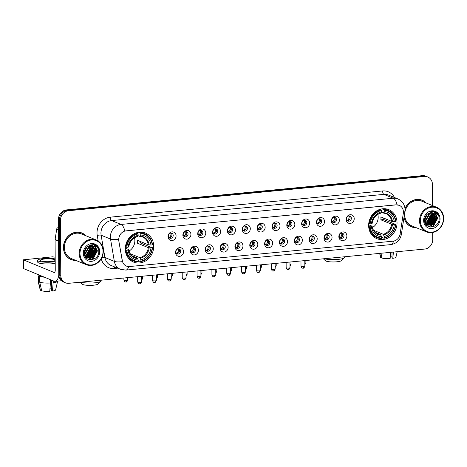 <?xml version="1.0" encoding="UTF-8"?>
<svg xmlns="http://www.w3.org/2000/svg" width="467" height="467" viewBox="0 0 467 467"><rect width="100%" height="100%" fill="white"/><g stroke="black" fill="none" stroke-linecap="round" stroke-linejoin="round"><path stroke-width="0.7" d="M368.632 225.526A15.685 13.94 112.3 0 0 376.887 238.672A15.685 13.94 112.3 0 0 397.038 222.794A15.685 13.94 112.3 0 0 388.789 209.648A15.685 13.94 112.3 0 0 368.632 225.526M125.308 248.94A15.685 13.94 112.3 0 0 133.556 262.086A15.685 13.94 112.3 0 0 153.713 246.208A15.685 13.94 112.3 0 0 145.465 233.062A15.685 13.94 112.3 0 0 125.308 248.94M183.584 251.608A4.436 3.946 -67.7 0 1 179.585 256.354A4.436 3.946 -67.7 0 1 175.545 252.384A4.436 3.946 -67.7 0 1 179.538 247.644A4.436 3.946 -67.7 0 1 183.584 251.608M175.896 251.713A2.662 2.364 112.3 0 0 177.297 253.949A2.662 2.364 112.3 0 0 180.717 251.252A2.662 2.364 112.3 0 0 179.316 249.016A2.662 2.364 112.3 0 0 175.896 251.713M198.428 250.184A4.436 3.946 -67.7 0 1 194.43 254.924A4.436 3.946 -67.7 0 1 190.39 250.954A4.436 3.946 -67.7 0 1 194.389 246.214A4.436 3.946 -67.7 0 1 198.428 250.184M190.74 250.283A2.662 2.364 112.3 0 0 192.141 252.519A2.662 2.364 112.3 0 0 195.568 249.822A2.662 2.364 112.3 0 0 194.167 247.592A2.662 2.364 112.3 0 0 190.74 250.283M213.273 248.753A4.436 3.946 -67.7 0 1 209.28 253.493A4.436 3.946 -67.7 0 1 205.235 249.53A4.436 3.946 -67.7 0 1 209.234 244.784A4.436 3.946 -67.7 0 1 213.273 248.753M205.585 248.858A2.662 2.364 112.3 0 0 206.986 251.088A2.662 2.364 112.3 0 0 210.413 248.391A2.662 2.364 112.3 0 0 209.012 246.162A2.662 2.364 112.3 0 0 205.585 248.858M228.124 247.323A4.436 3.946 -67.7 0 1 224.125 252.063A4.436 3.946 -67.7 0 1 220.08 248.1A4.436 3.946 -67.7 0 1 224.078 243.36A4.436 3.946 -67.7 0 1 228.124 247.323M220.436 247.428A2.662 2.364 112.3 0 0 221.837 249.658A2.662 2.364 112.3 0 0 225.257 246.967A2.662 2.364 112.3 0 0 223.856 244.731A2.662 2.364 112.3 0 0 220.436 247.428M242.968 245.899A4.436 3.946 -67.7 0 1 238.97 250.639A4.436 3.946 -67.7 0 1 234.93 246.669A4.436 3.946 -67.7 0 1 238.923 241.929A4.436 3.946 -67.7 0 1 242.968 245.899M235.28 245.998A2.662 2.364 112.3 0 0 236.681 248.234A2.662 2.364 112.3 0 0 240.102 245.537A2.662 2.364 112.3 0 0 238.701 243.301A2.662 2.364 112.3 0 0 235.28 245.998M257.813 244.469A4.436 3.946 -67.7 0 1 253.815 249.209A4.436 3.946 -67.7 0 1 249.775 245.239A4.436 3.946 -67.7 0 1 253.768 240.499A4.436 3.946 -67.7 0 1 257.813 244.469M250.125 244.574A2.662 2.364 112.3 0 0 251.526 246.804A2.662 2.364 112.3 0 0 254.947 244.107A2.662 2.364 112.3 0 0 253.546 241.877A2.662 2.364 112.3 0 0 250.125 244.574M272.658 243.038A4.436 3.946 -67.7 0 1 268.665 247.779A4.436 3.946 -67.7 0 1 264.62 243.815A4.436 3.946 -67.7 0 1 268.618 239.075A4.436 3.946 -67.7 0 1 272.658 243.038M264.97 243.144A2.662 2.364 112.3 0 0 266.371 245.373A2.662 2.364 112.3 0 0 269.798 242.677A2.662 2.364 112.3 0 0 268.397 240.447A2.662 2.364 112.3 0 0 264.97 243.144M287.503 241.608A4.436 3.946 -67.7 0 1 283.51 246.354A4.436 3.946 -67.7 0 1 279.464 242.385A4.436 3.946 -67.7 0 1 283.463 237.645A4.436 3.946 -67.7 0 1 287.503 241.608M279.821 241.713A2.662 2.364 112.3 0 0 281.222 243.949A2.662 2.364 112.3 0 0 284.642 241.252A2.662 2.364 112.3 0 0 283.241 239.016A2.662 2.364 112.3 0 0 279.821 241.713M302.353 240.184A4.436 3.946 -67.7 0 1 298.355 244.924A4.436 3.946 -67.7 0 1 294.309 240.954A4.436 3.946 -67.7 0 1 298.308 236.214A4.436 3.946 -67.7 0 1 302.353 240.184M294.665 240.289A2.662 2.364 112.3 0 0 296.066 242.519A2.662 2.364 112.3 0 0 299.487 239.822A2.662 2.364 112.3 0 0 298.086 237.592A2.662 2.364 112.3 0 0 294.665 240.289M317.198 238.754A4.436 3.946 -67.7 0 1 313.199 243.494A4.436 3.946 -67.7 0 1 309.16 239.53A4.436 3.946 -67.7 0 1 313.153 234.784A4.436 3.946 -67.7 0 1 317.198 238.754M309.51 238.859A2.662 2.364 112.3 0 0 310.911 241.089A2.662 2.364 112.3 0 0 314.332 238.392A2.662 2.364 112.3 0 0 312.931 236.162A2.662 2.364 112.3 0 0 309.51 238.859M332.043 237.324A4.436 3.946 -67.7 0 1 328.044 242.069A4.436 3.946 -67.7 0 1 324.005 238.1A4.436 3.946 -67.7 0 1 328.003 233.36A4.436 3.946 -67.7 0 1 332.043 237.324M324.355 237.429A2.662 2.364 112.3 0 0 325.756 239.664A2.662 2.364 112.3 0 0 329.177 236.967A2.662 2.364 112.3 0 0 327.776 234.732A2.662 2.364 112.3 0 0 324.355 237.429M346.888 235.899A4.436 3.946 -67.7 0 1 342.895 240.639A4.436 3.946 -67.7 0 1 338.849 236.67A4.436 3.946 -67.7 0 1 342.848 231.93A4.436 3.946 -67.7 0 1 346.888 235.899M339.2 235.998A2.662 2.364 112.3 0 0 340.601 238.234A2.662 2.364 112.3 0 0 344.027 235.537A2.662 2.364 112.3 0 0 342.626 233.307A2.662 2.364 112.3 0 0 339.2 235.998M176.071 235.835A4.436 3.946 -67.7 0 1 172.078 240.575A4.436 3.946 -67.7 0 1 168.032 236.611A4.436 3.946 -67.7 0 1 172.031 231.871A4.436 3.946 -67.7 0 1 176.071 235.835M168.389 235.94A2.662 2.364 112.3 0 0 169.79 238.17A2.662 2.364 112.3 0 0 173.21 235.473A2.662 2.364 112.3 0 0 171.809 233.243A2.662 2.364 112.3 0 0 168.389 235.94M190.921 234.405A4.436 3.946 -67.7 0 1 186.923 239.151A4.436 3.946 -67.7 0 1 182.883 235.181A4.436 3.946 -67.7 0 1 186.876 230.441A4.436 3.946 -67.7 0 1 190.921 234.405M183.233 234.51A2.662 2.364 112.3 0 0 184.634 236.746A2.662 2.364 112.3 0 0 188.055 234.049A2.662 2.364 112.3 0 0 186.654 231.813A2.662 2.364 112.3 0 0 183.233 234.51M205.766 232.98A4.436 3.946 -67.7 0 1 201.767 237.721A4.436 3.946 -67.7 0 1 197.728 233.751A4.436 3.946 -67.7 0 1 201.721 229.011A4.436 3.946 -67.7 0 1 205.766 232.98M198.078 233.086A2.662 2.364 112.3 0 0 199.479 235.315A2.662 2.364 112.3 0 0 202.9 232.619A2.662 2.364 112.3 0 0 201.499 230.389A2.662 2.364 112.3 0 0 198.078 233.086M220.611 231.55A4.436 3.946 -67.7 0 1 216.612 236.29A4.436 3.946 -67.7 0 1 212.573 232.327A4.436 3.946 -67.7 0 1 216.571 227.581A4.436 3.946 -67.7 0 1 220.611 231.55M212.923 231.655A2.662 2.364 112.3 0 0 214.324 233.885A2.662 2.364 112.3 0 0 217.75 231.188A2.662 2.364 112.3 0 0 216.349 228.958A2.662 2.364 112.3 0 0 212.923 231.655M235.456 230.12A4.436 3.946 -67.7 0 1 231.463 234.866A4.436 3.946 -67.7 0 1 227.417 230.896A4.436 3.946 -67.7 0 1 231.416 226.156A4.436 3.946 -67.7 0 1 235.456 230.12M227.768 230.225A2.662 2.364 112.3 0 0 229.169 232.461A2.662 2.364 112.3 0 0 232.595 229.764A2.662 2.364 112.3 0 0 231.194 227.528A2.662 2.364 112.3 0 0 227.768 230.225M250.306 228.696A4.436 3.946 -67.7 0 1 246.307 233.436A4.436 3.946 -67.7 0 1 242.262 229.466A4.436 3.946 -67.7 0 1 246.261 224.726A4.436 3.946 -67.7 0 1 250.306 228.696M242.618 228.795A2.662 2.364 112.3 0 0 244.019 231.031A2.662 2.364 112.3 0 0 247.44 228.334A2.662 2.364 112.3 0 0 246.039 226.104A2.662 2.364 112.3 0 0 242.618 228.795M265.151 227.266A4.436 3.946 -67.7 0 1 261.152 232.006A4.436 3.946 -67.7 0 1 257.113 228.036A4.436 3.946 -67.7 0 1 261.106 223.296A4.436 3.946 -67.7 0 1 265.151 227.266M257.463 227.371A2.662 2.364 112.3 0 0 258.864 229.601A2.662 2.364 112.3 0 0 262.285 226.904A2.662 2.364 112.3 0 0 260.884 224.674A2.662 2.364 112.3 0 0 257.463 227.371M279.996 225.835A4.436 3.946 -67.7 0 1 275.997 230.575A4.436 3.946 -67.7 0 1 271.957 226.612A4.436 3.946 -67.7 0 1 275.956 221.872A4.436 3.946 -67.7 0 1 279.996 225.835M272.308 225.94A2.662 2.364 112.3 0 0 273.709 228.17A2.662 2.364 112.3 0 0 277.129 225.479A2.662 2.364 112.3 0 0 275.728 223.244A2.662 2.364 112.3 0 0 272.308 225.94M294.84 224.411A4.436 3.946 -67.7 0 1 290.848 229.151A4.436 3.946 -67.7 0 1 286.802 225.182A4.436 3.946 -67.7 0 1 290.801 220.442A4.436 3.946 -67.7 0 1 294.84 224.411M287.152 224.51A2.662 2.364 112.3 0 0 288.553 226.746A2.662 2.364 112.3 0 0 291.98 224.049A2.662 2.364 112.3 0 0 290.579 221.813A2.662 2.364 112.3 0 0 287.152 224.51M309.685 222.981A4.436 3.946 -67.7 0 1 305.692 227.721A4.436 3.946 -67.7 0 1 301.647 223.751A4.436 3.946 -67.7 0 1 305.646 219.011A4.436 3.946 -67.7 0 1 309.685 222.981M302.003 223.086A2.662 2.364 112.3 0 0 303.404 225.316A2.662 2.364 112.3 0 0 306.825 222.619A2.662 2.364 112.3 0 0 305.424 220.389A2.662 2.364 112.3 0 0 302.003 223.086M324.536 221.551A4.436 3.946 -67.7 0 1 320.537 226.291A4.436 3.946 -67.7 0 1 316.492 222.327A4.436 3.946 -67.7 0 1 320.49 217.581A4.436 3.946 -67.7 0 1 324.536 221.551M316.848 221.656A2.662 2.364 112.3 0 0 318.249 223.886A2.662 2.364 112.3 0 0 321.67 221.189A2.662 2.364 112.3 0 0 320.269 218.959A2.662 2.364 112.3 0 0 316.848 221.656M339.381 220.12A4.436 3.946 -67.7 0 1 335.382 224.866A4.436 3.946 -67.7 0 1 331.342 220.897A4.436 3.946 -67.7 0 1 335.335 216.157A4.436 3.946 -67.7 0 1 339.381 220.12M331.693 220.226A2.662 2.364 112.3 0 0 333.094 222.461A2.662 2.364 112.3 0 0 336.514 219.764A2.662 2.364 112.3 0 0 335.113 217.529A2.662 2.364 112.3 0 0 331.693 220.226M354.225 218.696A4.436 3.946 -67.7 0 1 350.227 223.436A4.436 3.946 -67.7 0 1 346.187 219.467A4.436 3.946 -67.7 0 1 350.186 214.727A4.436 3.946 -67.7 0 1 354.225 218.696M346.537 218.801A2.662 2.364 112.3 0 0 347.938 221.031A2.662 2.364 112.3 0 0 351.365 218.334A2.662 2.364 112.3 0 0 349.964 216.104A2.662 2.364 112.3 0 0 346.537 218.801M178.645 248.864A2.662 2.364 -67.7 0 1 179.462 250.732A2.662 2.364 -67.7 0 1 176.713 253.587M193.496 247.434A2.662 2.364 -67.7 0 1 194.307 249.308A2.662 2.364 -67.7 0 1 191.558 252.157M208.34 246.004A2.662 2.364 -67.7 0 1 209.158 247.878A2.662 2.364 -67.7 0 1 206.402 250.726M223.185 244.58A2.662 2.364 -67.7 0 1 224.002 246.448A2.662 2.364 -67.7 0 1 221.247 249.302M238.03 243.149A2.662 2.364 -67.7 0 1 238.847 245.023A2.662 2.364 -67.7 0 1 236.098 247.872M252.88 241.719A2.662 2.364 -67.7 0 1 253.692 243.593A2.662 2.364 -67.7 0 1 250.942 246.442M267.725 240.295A2.662 2.364 -67.7 0 1 268.537 242.163A2.662 2.364 -67.7 0 1 265.787 245.017M282.57 238.865A2.662 2.364 -67.7 0 1 283.387 240.738A2.662 2.364 -67.7 0 1 280.632 243.587M297.415 237.434A2.662 2.364 -67.7 0 1 298.232 239.308A2.662 2.364 -67.7 0 1 295.477 242.157M312.26 236.01A2.662 2.364 -67.7 0 1 313.077 237.878A2.662 2.364 -67.7 0 1 310.327 240.727M327.11 234.58A2.662 2.364 -67.7 0 1 327.922 236.448A2.662 2.364 -67.7 0 1 325.172 239.302M341.955 233.15A2.662 2.364 -67.7 0 1 342.772 235.024A2.662 2.364 -67.7 0 1 340.017 237.872M171.138 233.091A2.662 2.364 -67.7 0 1 171.955 234.959A2.662 2.364 -67.7 0 1 169.2 237.814M185.983 231.661A2.662 2.364 -67.7 0 1 186.8 233.535A2.662 2.364 -67.7 0 1 184.051 236.384M200.828 230.231A2.662 2.364 -67.7 0 1 201.645 232.105A2.662 2.364 -67.7 0 1 198.895 234.954M215.678 228.807A2.662 2.364 -67.7 0 1 216.49 230.675A2.662 2.364 -67.7 0 1 213.74 233.523M230.523 227.376A2.662 2.364 -67.7 0 1 231.34 229.244A2.662 2.364 -67.7 0 1 228.585 232.099M245.368 225.946A2.662 2.364 -67.7 0 1 246.185 227.82A2.662 2.364 -67.7 0 1 243.43 230.669M260.212 224.516A2.662 2.364 -67.7 0 1 261.03 226.39A2.662 2.364 -67.7 0 1 258.28 229.239M275.063 223.092A2.662 2.364 -67.7 0 1 275.874 224.96A2.662 2.364 -67.7 0 1 273.125 227.814M289.908 221.662A2.662 2.364 -67.7 0 1 290.725 223.535A2.662 2.364 -67.7 0 1 287.97 226.384M304.753 220.231A2.662 2.364 -67.7 0 1 305.57 222.105A2.662 2.364 -67.7 0 1 302.814 224.954M319.597 218.807A2.662 2.364 -67.7 0 1 320.415 220.675A2.662 2.364 -67.7 0 1 317.665 223.524M334.442 217.377A2.662 2.364 -67.7 0 1 335.259 219.245A2.662 2.364 -67.7 0 1 332.51 222.099M349.293 215.947A2.662 2.364 -67.7 0 1 350.104 217.82A2.662 2.364 -67.7 0 1 347.355 220.669M118.939 240.75A7.992 7.098 -67.7 0 1 118.822 239.396A7.992 7.098 -67.7 0 1 126.02 230.867L396.139 204.873A7.992 7.098 -67.7 0 1 399.215 205.317A7.992 7.098 -67.7 0 1 403.313 213.39L400.114 234.025A7.992 7.098 -67.7 0 1 393.021 241.188L129.511 266.54A7.992 7.098 -67.7 0 1 126.44 266.097A7.992 7.098 -67.7 0 1 122.354 260.749L118.758 240.674L118.793 238.188M85.893 235.747A14.354 12.755 112.3 0 0 81.883 232.986A14.354 12.755 112.3 0 0 63.442 247.516A14.354 12.755 112.3 0 0 70.99 259.547A14.354 12.755 112.3 0 0 75.788 260.393M70.494 259.325A14.354 12.755 112.3 0 0 71.982 259.745M404.013 217.353A14.354 12.755 112.3 0 0 411.328 226.799A14.354 12.755 112.3 0 0 416.12 227.645M410.826 226.583A14.354 12.755 112.3 0 0 412.32 226.997M128.694 266.569A10.356 4.302 -95.5 0 1 125.892 270.095L120.398 269.29A11.838 10.519 -67.7 0 1 114.345 261.368L110.539 239.081A11.838 10.519 -67.7 0 1 110.37 237.078A11.838 10.519 -67.7 0 1 121.029 224.434A10.356 4.302 84.5 0 1 124.847 231.013L396.016 204.82L399.18 205.305M424.602 219.146A11.984 10.653 112.3 0 0 426.237 215.258M84.264 251.894A11.984 10.653 112.3 0 0 85.905 248.006M65.444 282.804L63.43 281.98A8.879 7.892 112.3 0 1 58.76 274.543L58.474 219.385A8.879 7.892 112.3 0 1 66.466 209.905L422.343 175.662A8.879 7.892 112.3 0 1 425.758 176.158L426.762 176.567A8.879 7.892 112.3 0 0 423.347 176.071L67.47 210.313A8.879 7.892 112.3 0 0 59.478 219.799L59.77 274.952A8.879 7.892 112.3 0 0 64.44 282.395A8.879 7.892 112.3 0 1 59.77 274.952L59.478 219.799A8.879 7.892 112.3 0 1 67.47 210.313L423.347 176.071A8.879 7.892 112.3 0 1 426.762 176.567L427.766 176.981A8.879 7.892 112.3 0 0 424.351 176.485L68.48 210.728A8.879 7.892 112.3 0 0 60.482 220.208L60.774 275.367A8.879 7.892 112.3 0 0 65.444 282.804A8.879 7.892 112.3 0 0 68.859 283.3L424.731 249.057A8.879 7.892 112.3 0 0 432.728 239.577L432.687 232.513M397.113 204.815A10.356 4.302 -95.5 0 0 393.296 198.242L121.029 224.434L111.607 220.576A11.838 10.519 112.3 0 0 100.948 233.214A11.838 10.519 112.3 0 0 101.123 235.216L104.929 257.504L114.345 261.368A10.356 2.732 -9.7 0 0 122.418 261.648L118.758 240.674M426.225 203.005A14.354 12.755 112.3 0 0 422.221 200.238A14.354 12.755 112.3 0 0 405 208.609M432.547 205.597L432.436 184.418A8.879 7.892 112.3 0 0 427.766 176.981M423.067 200.792A14.354 12.755 112.3 0 0 421.713 200.045M82.729 233.541A14.354 12.755 112.3 0 0 81.381 232.794M424.649 218.807A11.838 10.519 112.3 0 0 426.032 215.526M84.317 251.555A11.838 10.519 112.3 0 0 85.7 248.275M58.515 227.639L58.042 227.686L58.521 227.878M58.784 275.127A11.838 4.915 84.5 0 1 55.124 281.332A11.838 4.915 84.5 0 1 54.055 281.163L23.397 268.525L23.35 259.815L54.009 272.454A2.96 1.232 -95.5 0 0 54.277 272.5A2.96 1.232 -95.5 0 0 55.246 270.066L55.088 239.711A1.477 1.313 -67.7 0 1 55.106 239.46L56.729 229.011A1.477 1.313 -67.7 0 1 58.042 227.686M55.182 257.194L52.608 256.821L23.35 259.815M44.622 258.998A7.396 1.442 -0.3 0 0 40.366 260.323A7.396 1.442 -0.3 0 0 50.903 261.573A7.396 1.442 -0.3 0 0 55.164 260.247A7.396 1.442 -0.3 0 0 44.622 258.998M55.188 258.928A10.064 1.956 -0.3 0 0 43.495 258.537A10.064 1.956 -0.3 0 0 37.704 260.341L37.71 262.08A10.064 1.956 -0.3 0 0 52.041 263.779A10.064 1.956 -0.3 0 0 55.211 263.306M37.704 260.341A10.064 1.956 -0.3 0 0 52.035 262.04A10.064 1.956 -0.3 0 0 55.205 261.567M50.611 279.751L49.782 291.338A7.694 1.494 -0.3 0 1 41.709 290.813L39.759 282.284L39.73 276.482L40.816 276.376A8.581 1.67 -0.3 0 0 43.524 276.843M39.73 276.482A9.766 1.903 -0.3 0 0 44.318 277.17M39.759 282.284A9.766 1.903 -0.3 0 0 50.629 282.996M51.639 280.171L51.691 290.766L52.462 291.081L53.302 280.854M53.308 282.739A9.766 1.903 -0.3 0 0 57.628 281.222A9.766 1.903 -0.3 0 0 57.639 281.134L57.639 281.093M52.462 291.081A7.694 1.494 -0.3 0 0 55.608 289.925L57.628 281.222M51.679 288.985A5.919 1.15 -0.3 0 0 50.039 288.81M39.257 275.098L39.263 275.425A8.581 1.67 -0.3 0 0 39.561 275.863L38.475 275.962L38.504 281.77L40.454 290.299L41.569 290.188M39.555 275.221L39.561 275.863M40.816 276.376L40.81 275.734M38.586 274.824A9.766 1.903 -0.3 0 0 38.078 275.431A9.766 1.903 -0.3 0 0 38.475 275.962M38.078 275.431L38.107 281.239A9.766 1.903 -0.3 0 0 38.119 281.327A9.766 1.903 -0.3 0 0 38.504 281.77M38.119 281.327L40.232 290.007A7.694 1.494 -0.3 0 0 40.454 290.299M103.032 251.339A12.726 11.307 112.3 0 0 91.444 239.962A12.726 11.307 112.3 0 0 79.985 253.558A12.726 11.307 112.3 0 0 91.573 264.929A12.726 11.307 112.3 0 0 103.032 251.339M103.318 251.182A13.315 11.833 112.3 0 0 96.313 240.02A13.315 11.833 112.3 0 0 79.197 253.505A13.315 11.833 112.3 0 0 86.202 264.666A13.315 11.833 112.3 0 0 103.318 251.182M96.313 240.02L81.492 233.944A13.315 11.833 112.3 0 0 64.382 247.428A13.315 11.833 112.3 0 0 71.387 258.59L86.202 264.666M85.554 235.613A14.208 12.621 112.3 0 0 81.83 233.121L80.826 232.712A14.208 12.621 112.3 0 0 79.886 232.373M81.83 233.121A14.208 12.621 112.3 0 0 63.576 247.504A14.208 12.621 112.3 0 0 71.048 259.407A14.208 12.621 112.3 0 0 75.45 260.253M86.915 246.973L84.206 252.951M86.518 247.329L84.218 252.419M88.263 246.103L88.514 248.152L85.251 254.013L84.375 254.515M87.948 246.267L88.117 247.989L84.311 254.182M89.419 245.671L90.108 248.806L86.844 254.667L84.708 255.624M89.144 245.759L89.711 248.642L86.448 254.503L84.615 255.379M90.458 245.473L91.701 249.46L88.438 255.326L85.222 256.441M90.207 245.502L91.304 249.296L88.041 255.163L85.064 256.26M91.421 245.461L93.301 250.114L90.032 255.98L85.887 257.089M91.188 245.449L92.898 249.95L89.635 255.817L85.718 256.938M92.314 245.607L94.894 250.767L91.631 256.634L86.611 257.597M92.092 245.554L94.492 250.604L91.228 256.471L86.424 257.48L87.428 257.025M96.325 249.728A6.69 5.943 112.3 0 0 93.038 245.846A6.69 5.943 112.3 0 0 88.963 245.823C86.039 247.025 84.451 249.331 84.206 252.746C83.791 262.863 98.963 261.228 98.794 251.596C98.876 248.858 97.971 246.693 96.085 245.099L94.678 244.317L90.207 244.025C93.92 243.879 95.957 245.782 96.325 249.728L96.488 251.421L93.225 257.288L87.382 257.982L84.866 256.009M92.945 245.805L96.091 251.258L92.828 257.124L87.183 257.895M83.307 253.237A9.054 8.05 112.3 0 0 91.555 261.327A9.054 8.05 112.3 0 0 99.71 251.655A9.054 8.05 112.3 0 0 91.462 243.564A9.054 8.05 112.3 0 0 83.307 253.237M69.139 258.578A14.208 12.621 112.3 0 0 70.044 258.998L71.048 259.407M94.591 244.282L98.566 249.104M93.762 244.013L97.235 250.797L93.056 258.479L89.979 259.804M95.49 248.298L95.642 250.143L91.421 257.848M90.616 258.339L87.983 259.226M93.896 247.644L94.042 249.489L89.827 257.194M91.876 245.514L92.11 246.197M92.303 246.99L92.448 248.835L88.234 256.541M86.325 257.521L85.922 257.656M90.703 246.337L90.855 248.181L86.64 255.887M85.829 248.1L84.334 251.456M93.873 244.043L97.434 250.878L93.254 258.56L90.376 259.839M95.788 249.051L95.84 250.224L92.221 257.486M91.17 258.216L88.17 259.308M92.075 243.797L92.454 244.206M93.639 246.179L93.995 247.265M94.194 248.397L94.241 249.571L90.627 256.832M92.052 245.549L92.396 246.611M92.6 247.743L92.647 248.917L89.034 256.179M87.977 256.908L86.71 257.533M86.518 257.603L86.021 257.766M91.001 247.09L91.053 248.263L87.44 255.525M86.121 247.749L84.264 251.911M80.884 282.144A11.097 2.16 -0.3 0 0 94.772 282.815A11.097 2.16 -0.3 0 0 100.942 281.251L98.052 284.059A8.137 1.582 179.7 0 1 93.528 285.203A8.137 1.582 179.7 0 1 82.099 284.14L80.085 282.22M100.942 281.251A11.097 2.16 -0.3 0 0 101.158 280.825L101.152 280.194M129.079 250.995A10.951 9.731 112.3 0 0 134.858 240.645A10.951 9.731 112.3 0 0 134.484 237.814M140.433 241.532A14.057 12.492 -67.7 0 1 140.369 242.963L152.201 247.802A14.086 12.516 112.3 0 1 140.923 261.187L140.917 259.845A12.726 11.307 112.3 0 0 150.964 247.924L148.331 247.662L137.537 243.237A10.951 9.731 112.3 0 0 137.619 241.778A10.951 9.731 112.3 0 0 137.52 240.336L148.313 244.761L150.946 245.023A12.726 11.307 112.3 0 0 140.783 235.047L140.777 233.704A14.086 12.516 112.3 0 1 152.189 244.901L152.475 244.749A14.681 13.047 112.3 0 0 144.828 233.891A14.681 13.047 112.3 0 0 140.526 233.015L140.777 233.704M130.205 253.698L139.89 257.673L140.917 259.845M126.831 250.248L126.043 250.195A14.681 13.047 112.3 0 0 133.69 261.053A14.681 13.047 112.3 0 0 137.993 261.923L138.244 261.444A14.086 12.516 112.3 0 1 126.831 250.248L128.075 250.125A12.726 11.307 112.3 0 0 138.238 260.101L137.21 257.93L131.898 255.747M125.319 248.175L128.682 249.553L128.075 250.125M144.828 233.891L142.143 232.788A14.681 13.047 112.3 0 0 140.018 232.146M129.038 258.916A14.681 13.047 112.3 0 0 130.999 259.95L133.69 261.053M138.717 232.274L140.526 233.015M140.923 261.187L140.672 261.666A14.681 13.047 112.3 0 0 152.493 247.65M140.672 261.666L138.238 260.668M126.043 250.195L125.343 249.909M152.189 244.901L150.946 245.023M150.964 247.924L152.201 247.802M138.238 260.101L138.244 261.444M140.783 235.047L139.779 236.384L137.94 235.631M149.154 244.906A11.383 10.116 112.3 0 0 140.223 236.139L139.779 236.384M128.682 249.553L128.729 249.775A11.383 10.116 112.3 0 0 137.66 258.537M125.407 247.037L126.82 247.341A14.086 12.516 112.3 0 1 138.098 233.961L137.847 233.272A14.681 13.047 112.3 0 0 126.026 247.294M137.847 233.272L136.609 232.764M138.098 233.961L138.104 235.304A12.726 11.307 112.3 0 0 128.057 247.224L126.82 247.341M128.057 247.224L128.711 246.874A11.383 10.116 112.3 0 1 137.543 236.395L138.104 235.304M137.537 243.237L140.369 242.963M324.209 258.73A11.097 2.16 -0.3 0 0 338.096 259.401A11.097 2.16 -0.3 0 0 344.267 257.842L341.377 260.644A8.137 1.582 179.7 0 1 336.853 261.789A8.137 1.582 179.7 0 1 325.423 260.726L323.409 258.806M344.267 257.842A11.097 2.16 -0.3 0 0 344.483 257.41L344.477 256.78M372.403 227.581A10.951 9.731 112.3 0 0 378.182 217.231A10.951 9.731 112.3 0 0 377.809 214.4M383.757 218.118A14.057 12.492 -67.7 0 1 383.699 219.554L395.526 224.393A14.086 12.516 112.3 0 1 384.248 237.773L384.242 236.43A12.726 11.307 112.3 0 0 394.288 224.51L391.655 224.253L380.862 219.829A10.951 9.731 112.3 0 0 380.944 218.363A10.951 9.731 112.3 0 0 380.844 216.922L391.638 221.346L394.271 221.609A12.726 11.307 112.3 0 0 384.113 211.633L384.102 210.29A14.086 12.516 112.3 0 1 395.514 221.486L395.8 221.335A14.681 13.047 112.3 0 0 388.153 210.477A14.681 13.047 112.3 0 0 383.851 209.601L384.102 210.29M373.536 230.289L383.22 234.259L384.242 236.43M370.156 226.834L369.368 226.781A14.681 13.047 112.3 0 0 377.015 237.639A14.681 13.047 112.3 0 0 381.317 238.514L381.568 238.03A14.086 12.516 112.3 0 1 370.156 226.834L371.399 226.711A12.726 11.307 112.3 0 0 381.562 236.687L380.535 234.516L375.223 232.338M368.644 224.767L372.006 226.145L371.399 226.711M388.153 210.477L385.468 209.374A14.681 13.047 112.3 0 0 383.343 208.731M372.362 235.502A14.681 13.047 112.3 0 0 374.324 236.535L377.015 237.639M382.041 208.866L383.851 209.601M384.248 237.773L383.997 238.252A14.681 13.047 112.3 0 0 395.818 224.236M383.997 238.252L381.562 237.254M369.368 226.781L368.667 226.495M395.514 221.486L394.271 221.609M394.288 224.51L395.526 224.393M381.562 236.687L381.568 238.03M384.113 211.633L383.103 212.975L381.265 212.216M392.478 221.492A11.383 10.116 112.3 0 0 383.547 212.73L383.103 212.975M372.006 226.145L372.053 226.361A11.383 10.116 112.3 0 0 380.984 235.129M368.732 223.623L370.144 223.932A14.086 12.516 112.3 0 1 381.422 210.547L381.171 209.864A14.681 13.047 112.3 0 0 369.35 223.88M381.171 209.864L379.934 209.356M381.422 210.547L381.428 211.89A12.726 11.307 112.3 0 0 371.382 223.81L370.144 223.932M371.382 223.81L372.036 223.459A11.383 10.116 112.3 0 1 380.868 212.987L381.428 211.89M380.862 219.829L383.699 219.554M168.937 237.534A3.257 2.895 112.3 0 0 170.98 234.294A3.257 2.895 112.3 0 0 170.753 233.097M183.782 236.109A3.257 2.895 112.3 0 0 185.831 232.864A3.257 2.895 112.3 0 0 185.603 231.667M198.627 234.679A3.257 2.895 112.3 0 0 200.676 231.434A3.257 2.895 112.3 0 0 200.448 230.243M213.472 233.249A3.257 2.895 112.3 0 0 215.52 230.003A3.257 2.895 112.3 0 0 215.293 228.812M228.322 231.825A3.257 2.895 112.3 0 0 230.365 228.579A3.257 2.895 112.3 0 0 230.138 227.382M243.167 230.394A3.257 2.895 112.3 0 0 245.216 227.149A3.257 2.895 112.3 0 0 244.988 225.958M258.012 228.964A3.257 2.895 112.3 0 0 260.061 225.719A3.257 2.895 112.3 0 0 259.833 224.528M272.856 227.534A3.257 2.895 112.3 0 0 274.905 224.294A3.257 2.895 112.3 0 0 274.678 223.098M287.701 226.11A3.257 2.895 112.3 0 0 289.75 222.864A3.257 2.895 112.3 0 0 289.522 221.673M302.552 224.68A3.257 2.895 112.3 0 0 304.595 221.434A3.257 2.895 112.3 0 0 304.367 220.243M317.397 223.249A3.257 2.895 112.3 0 0 319.446 220.004A3.257 2.895 112.3 0 0 319.218 218.813M332.241 221.825A3.257 2.895 112.3 0 0 334.29 218.579A3.257 2.895 112.3 0 0 334.063 217.383M347.086 220.395A3.257 2.895 112.3 0 0 349.135 217.149A3.257 2.895 112.3 0 0 348.907 215.958M176.444 253.312A3.257 2.895 112.3 0 0 178.493 250.067A3.257 2.895 112.3 0 0 178.266 248.87M191.289 251.882A3.257 2.895 112.3 0 0 193.338 248.637A3.257 2.895 112.3 0 0 193.11 247.446M206.134 250.452A3.257 2.895 112.3 0 0 208.183 247.206A3.257 2.895 112.3 0 0 207.955 246.016M220.984 249.022A3.257 2.895 112.3 0 0 223.028 245.782A3.257 2.895 112.3 0 0 222.8 244.585M235.829 247.598A3.257 2.895 112.3 0 0 237.878 244.352A3.257 2.895 112.3 0 0 237.65 243.161M250.674 246.167A3.257 2.895 112.3 0 0 252.723 242.922A3.257 2.895 112.3 0 0 252.495 241.731M265.519 244.737A3.257 2.895 112.3 0 0 267.568 241.497A3.257 2.895 112.3 0 0 267.34 240.301M280.369 243.313A3.257 2.895 112.3 0 0 282.412 240.067A3.257 2.895 112.3 0 0 282.185 238.87M295.214 241.883A3.257 2.895 112.3 0 0 297.263 238.637A3.257 2.895 112.3 0 0 297.035 237.446M310.059 240.452A3.257 2.895 112.3 0 0 312.108 237.207A3.257 2.895 112.3 0 0 311.88 236.016M324.904 239.028A3.257 2.895 112.3 0 0 326.953 235.782A3.257 2.895 112.3 0 0 326.725 234.586M339.748 237.598A3.257 2.895 112.3 0 0 341.797 234.352A3.257 2.895 112.3 0 0 341.57 233.161M390.751 252.326L390.114 258.595A7.694 1.494 -0.3 0 1 382.041 258.064L380.944 253.272M391.994 252.209L392.023 258.017L392.8 258.333L393.436 252.069M392.8 258.333A7.694 1.494 -0.3 0 0 395.94 257.177L397.213 251.707M392.017 256.243A5.919 1.15 -0.3 0 0 390.377 256.062M379.624 253.4L380.564 257.259A7.694 1.494 -0.3 0 0 380.786 257.55L381.901 257.445M379.834 253.377L380.786 257.55M443.364 218.591A12.726 11.307 112.3 0 0 431.777 207.22A12.726 11.307 112.3 0 0 420.318 220.809A12.726 11.307 112.3 0 0 431.905 232.181A12.726 11.307 112.3 0 0 443.364 218.591M443.65 218.439A13.315 11.833 112.3 0 0 436.645 207.278A13.315 11.833 112.3 0 0 419.529 220.757A13.315 11.833 112.3 0 0 426.54 231.918A13.315 11.833 112.3 0 0 443.65 218.439M436.645 207.278L421.824 201.195A13.315 11.833 112.3 0 0 404.714 214.68A13.315 11.833 112.3 0 0 411.719 225.841L426.54 231.918M425.892 202.865A14.208 12.621 112.3 0 0 422.162 200.378L421.158 199.964A14.208 12.621 112.3 0 0 420.224 199.625M422.162 200.378A14.208 12.621 112.3 0 0 405.023 208.901M427.247 214.225L424.538 220.202M426.856 214.581L424.55 219.677M428.595 213.355L428.846 215.404L425.583 221.27L424.707 221.772M428.28 213.518L428.449 215.24L424.643 221.434M429.751 212.923L430.44 216.058L427.177 221.924L425.04 222.876M429.477 213.01L430.043 215.894L426.78 221.761L424.947 222.631M430.79 212.724L432.039 216.711L428.77 222.578L425.554 223.699M430.539 212.754L431.636 216.548L428.373 222.415L425.396 223.512M431.753 212.713L433.633 217.365L430.37 223.232L426.225 224.341M431.52 212.701L433.23 217.202L429.967 223.068L426.05 224.195M432.646 212.859L435.226 218.019L431.963 223.886L426.943 224.849M432.43 212.812L434.83 217.855L431.566 223.722L426.756 224.732L427.76 224.283M436.663 216.98A6.69 5.943 112.3 0 0 433.37 213.098A6.69 5.943 112.3 0 0 429.296 213.075C426.371 214.277 424.783 216.583 424.538 219.998C424.124 230.114 439.295 228.486 439.126 218.854C439.213 216.116 438.309 213.944 436.417 212.351L435.011 211.569L430.545 211.277C434.252 211.131 436.289 213.034 436.663 216.98L436.82 218.679L433.557 224.539L427.714 225.234L425.198 223.261M433.277 213.063L436.423 218.509L433.16 224.376L427.515 225.152M423.639 220.488A9.054 8.05 112.3 0 0 431.887 228.585A9.054 8.05 112.3 0 0 440.042 218.912A9.054 8.05 112.3 0 0 431.794 210.815A9.054 8.05 112.3 0 0 423.639 220.488M409.471 225.835A14.208 12.621 112.3 0 0 410.376 226.25L411.38 226.664A14.208 12.621 112.3 0 0 415.782 227.511M404.078 216.927A14.208 12.621 112.3 0 0 411.38 226.664M434.929 211.539L438.904 216.361M434.1 211.271L437.567 218.048L433.394 225.73L430.311 227.055M435.822 215.556L435.974 217.394L431.759 225.1M430.948 225.59L428.315 226.477M434.228 214.902L434.38 216.741L430.16 224.446M432.208 212.771L432.442 213.448M432.635 214.248L432.781 216.087L428.566 223.792M426.657 224.773L426.254 224.907M431.041 213.594L431.187 215.433L426.972 223.138M426.167 215.351L424.666 218.714M434.205 211.3L437.766 218.13L433.592 225.812L430.714 227.096M436.12 216.303L436.172 217.476L432.559 224.738M431.502 225.473L428.502 226.559M432.407 211.055L432.786 211.463M433.971 213.431L434.328 214.522M434.526 215.649L434.579 216.822L430.959 224.084M432.389 212.8L432.734 213.863M432.932 214.995L432.979 216.168L429.366 223.43M428.315 224.166L427.042 224.785M426.85 224.855L426.353 225.018M431.339 214.341L431.385 215.515L427.772 222.777M426.453 215.001L424.596 219.163M382.601 190.956A2.96 1.232 -95.5 0 0 383.874 194.377L111.607 220.576A2.96 1.232 -95.5 0 1 110.335 217.155L382.601 190.956A14.798 13.152 -67.7 0 1 394.469 197.512M388.427 195.037A11.838 10.519 112.3 0 0 383.874 194.377L393.296 198.242A11.838 10.519 -67.7 0 1 397.843 198.895L388.427 195.037M118.671 239.355A10.356 2.732 -9.7 0 1 110.539 239.081L101.123 235.216A2.96 0.782 170.3 0 0 97.229 235.461A14.798 13.152 -67.7 0 1 110.335 217.155M393.582 241.112A10.356 4.302 84.5 0 1 390.786 244.609L125.892 270.095M399.915 234.959A10.356 1.238 8.8 0 0 401.346 234.562C400.131 240.283 396.611 243.634 390.786 244.609M403.418 211.965A10.356 1.238 8.8 0 0 404.912 211.563L401.346 234.562M117.626 268.151L114.292 268.472A14.798 13.152 -67.7 0 1 101.246 258.765M98.181 241.019L97.229 235.461M424.351 176.485L422.343 175.662M68.48 210.728L66.466 209.905M60.482 220.208L58.474 219.385M60.774 275.367L58.76 274.543M101.894 257.545A2.96 0.782 170.3 0 1 104.929 257.504A11.838 10.519 112.3 0 0 110.983 265.425L120.398 269.29M114.52 266.879A2.96 1.232 -95.5 0 0 114.292 268.472M54.528 272.407L54.009 272.454M58.585 241.147L55.088 239.711M23.49 259.938L23.537 268.648M55.106 239.46L58.585 240.884M58.527 229.746L56.729 229.011M84.404 251.135A11.838 10.519 112.3 0 0 85.455 248.625M84.235 252.192A12.136 10.782 112.3 0 0 86.091 247.779M139.89 257.673A10.951 9.731 112.3 0 0 148.331 247.662M128.816 249.67C129.447 253.423 131.291 255.963 134.344 257.288A10.951 9.731 112.3 0 0 137.21 257.93M140.339 258.28A11.383 10.116 112.3 0 0 149.171 247.808M148.313 244.761A10.951 9.731 112.3 0 0 142.651 237.026A10.951 9.731 112.3 0 0 139.966 236.395M383.22 234.259A10.951 9.731 112.3 0 0 391.655 224.253M372.141 226.256C372.771 230.009 374.616 232.548 377.669 233.879A10.951 9.731 112.3 0 0 380.535 234.516M383.664 234.872A11.383 10.116 112.3 0 0 392.496 224.393M391.638 221.346A10.951 9.731 112.3 0 0 385.976 213.612A10.951 9.731 112.3 0 0 383.29 212.987M126.633 280.393A1.926 0.374 179.7 0 1 123.895 280.072C125.068 282.967 125.512 281.601 126.002 281.975A1.926 0.8 -95.5 0 0 126.633 280.393A1.926 0.374 179.7 0 0 127.742 280.048L127.725 277.637M125.827 281.945A1.926 0.8 -95.5 0 0 126.002 281.975C126.055 281.502 126.329 283.16 127.742 280.048M142.575 276.207L142.587 278.618A1.926 0.374 179.7 0 1 141.524 278.962M157.42 274.777L157.432 277.194A1.926 0.374 179.7 0 1 156.375 277.532M172.265 273.353L172.276 275.763A1.926 0.374 179.7 0 1 171.22 276.102M187.109 271.922L187.121 274.333A1.926 0.374 179.7 0 1 186.064 274.678M201.96 270.492L201.972 272.909A1.926 0.374 179.7 0 1 200.909 273.248M216.805 269.062L216.816 271.479A1.926 0.374 179.7 0 1 215.76 271.817M231.65 267.638L231.661 270.049A1.926 0.374 179.7 0 1 230.605 270.393M246.494 266.208L246.506 268.624A1.926 0.374 179.7 0 1 245.449 268.963M261.339 264.777L261.357 267.194A1.926 0.374 179.7 0 1 260.294 267.533M276.19 263.353L276.201 265.764A1.926 0.374 179.7 0 1 275.139 266.102M291.034 261.923L291.046 264.334A1.926 0.374 179.7 0 1 289.989 264.678M305.879 260.493L305.891 262.909A1.926 0.374 179.7 0 1 304.834 263.248M140.433 282.296A1.926 0.374 179.7 0 1 137.695 281.975C138.868 284.87 139.318 283.504 139.802 283.878A1.926 0.8 -95.5 0 0 140.433 282.296A1.926 0.374 179.7 0 0 141.542 281.951L141.513 276.306M139.627 283.848A1.926 0.8 -95.5 0 0 139.802 283.878C139.855 283.405 140.129 285.063 141.542 281.951M155.283 280.865A1.926 0.374 179.7 0 1 152.54 280.544C153.719 283.44 154.163 282.074 154.647 282.447A1.926 0.8 -95.5 0 0 155.283 280.865A1.926 0.374 179.7 0 0 156.387 280.521L156.357 274.882M154.472 282.418A1.926 0.8 -95.5 0 0 154.647 282.447C154.705 281.975 154.974 283.632 156.387 280.521M170.128 279.441A1.926 0.374 179.7 0 1 167.384 279.114C168.564 282.015 169.007 280.644 169.498 281.017A1.926 0.8 -95.5 0 0 170.128 279.441A1.926 0.374 179.7 0 0 171.237 279.097L171.202 273.452M169.323 280.994A1.926 0.8 -95.5 0 0 169.498 281.017C169.55 280.544 169.825 282.202 171.237 279.097M184.973 278.011A1.926 0.374 179.7 0 1 182.235 277.684C183.408 280.585 183.858 279.219 184.342 279.593A1.926 0.8 -95.5 0 0 184.973 278.011A1.926 0.374 179.7 0 0 186.082 277.667L186.053 272.022M184.167 279.564A1.926 0.8 -95.5 0 0 184.342 279.593C184.395 279.114 184.669 280.778 186.082 277.667M199.818 276.581A1.926 0.374 179.7 0 1 197.08 276.26C198.253 279.155 198.703 277.789 199.187 278.163A1.926 0.8 -95.5 0 0 199.818 276.581A1.926 0.374 179.7 0 0 200.927 276.236L200.898 270.597M199.012 278.134A1.926 0.8 -95.5 0 0 199.187 278.163C199.24 277.69 199.514 279.348 200.927 276.236M214.668 275.156A1.926 0.374 179.7 0 1 211.925 274.829C213.098 277.725 213.547 276.359 214.032 276.733A1.926 0.8 -95.5 0 0 214.668 275.156A1.926 0.374 179.7 0 0 215.772 274.812L215.742 269.167M213.857 276.709A1.926 0.8 -95.5 0 0 214.032 276.733C214.084 276.26 214.359 277.918 215.772 274.812M229.513 273.726A1.926 0.374 179.7 0 1 226.769 273.399C227.949 276.301 228.392 274.935 228.877 275.308A1.926 0.8 -95.5 0 0 229.513 273.726A1.926 0.374 179.7 0 0 230.616 273.382L230.587 267.737M228.707 275.279A1.926 0.8 -95.5 0 0 228.877 275.308C228.935 274.829 229.204 276.493 230.616 273.382M244.358 272.296A1.926 0.374 179.7 0 1 241.62 271.975C242.793 274.87 243.237 273.504 243.727 273.878A1.926 0.8 -95.5 0 0 244.358 272.296A1.926 0.374 179.7 0 0 245.467 271.952L245.438 266.313M243.552 273.849A1.926 0.8 -95.5 0 0 243.727 273.878C243.78 273.405 244.054 275.063 245.467 271.952M259.203 270.872A1.926 0.374 179.7 0 1 256.465 270.545C257.638 273.44 258.088 272.074 258.572 272.448A1.926 0.8 -95.5 0 0 259.203 270.872A1.926 0.374 179.7 0 0 260.312 270.521L260.282 264.882M258.397 272.419A1.926 0.8 -95.5 0 0 258.572 272.448C258.625 271.975 258.899 273.633 260.312 270.521M274.047 269.441A1.926 0.374 179.7 0 1 271.309 269.115C272.483 272.016 272.932 270.65 273.417 271.018A1.926 0.8 -95.5 0 0 274.047 269.441A1.926 0.374 179.7 0 0 275.156 269.097L275.127 263.452M273.242 270.994A1.926 0.8 -95.5 0 0 273.417 271.018C273.469 270.545 273.744 272.203 275.156 269.097M288.898 268.011A1.926 0.374 179.7 0 1 286.154 267.684C287.333 270.586 287.777 269.22 288.262 269.593A1.926 0.8 -95.5 0 0 288.898 268.011A1.926 0.374 179.7 0 0 290.001 267.667L289.972 262.022M288.086 269.564A1.926 0.8 -95.5 0 0 288.262 269.593C288.32 269.12 288.588 270.778 290.001 267.667M303.743 266.581A1.926 0.374 179.7 0 1 300.999 266.26C302.178 269.155 302.622 267.789 303.112 268.163A1.926 0.8 -95.5 0 0 303.743 266.581A1.926 0.374 179.7 0 0 304.852 266.237L304.817 260.598M302.937 268.134A1.926 0.8 -95.5 0 0 303.112 268.163C303.165 267.69 303.439 269.348 304.852 266.237M424.737 218.387A11.838 10.519 112.3 0 0 425.793 215.877M424.567 219.443A12.136 10.782 112.3 0 0 426.429 215.03M404.912 211.563L405.052 209.665C404.831 204.651 402.431 201.061 397.843 198.895M61.428 280.731L55.124 281.332M86.985 257.819L87.382 257.982M142.651 237.026L139.878 236.407M128.804 246.78C129.762 241.457 132.587 238.082 137.269 236.658M385.976 213.612L383.203 212.999M372.129 223.366C373.086 218.042 375.912 214.674 380.593 213.25M123.895 280.072L123.883 278.005M142.587 278.618L141.536 280.346M157.432 277.194L156.381 278.916M172.276 275.763L171.226 277.491M187.121 274.333L186.07 276.061M201.972 272.909L200.921 274.631M216.816 271.479L215.766 273.201M231.661 270.049L230.61 271.776M246.506 268.624L245.455 270.346M261.357 267.194L260.3 268.916M276.201 265.764L275.151 267.492M291.046 264.334L289.995 266.062M305.891 262.909L304.84 264.631M137.695 281.975L137.666 276.68M152.54 280.544L152.516 275.25M167.384 279.114L167.361 273.82M182.235 277.684L182.206 272.395M197.08 276.26L197.051 270.965M211.925 274.829L211.895 269.535M226.769 273.399L226.746 268.111M241.62 271.975L241.591 266.68M256.465 270.545L256.436 265.25M271.309 269.115L271.28 263.826M286.154 267.684L286.125 262.396M300.999 266.26L300.976 260.965M427.317 225.071L427.714 225.234"/></g></svg>
